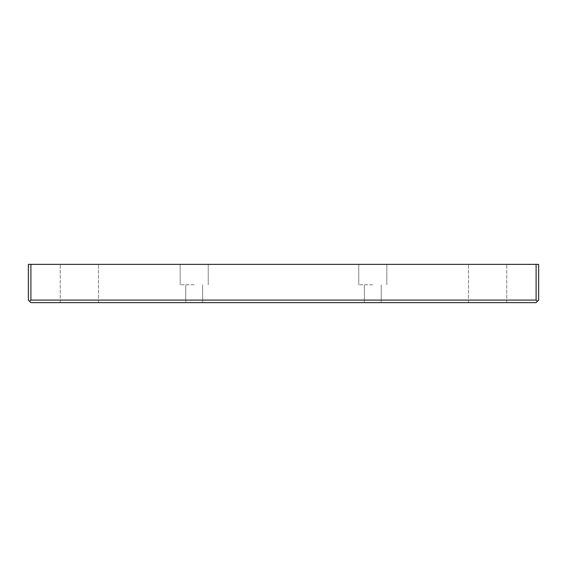<?xml version="1.0" encoding="UTF-8"?>
<svg xmlns="http://www.w3.org/2000/svg" width="567" height="567" viewBox="0 0 567 567"><rect width="100%" height="100%" fill="white"/><g stroke="black" fill="none" stroke-linecap="round" stroke-linejoin="round"><path stroke-width="0.43" stroke-dasharray="2.83 2.13" d="M372.803 302.636L381.222 302.636L372.803 302.636M194.197 302.636L202.617 302.636L194.197 302.636M79.38 302.636L98.516 302.636L79.38 302.636M487.62 302.636L506.756 302.636L487.62 302.636M29.626 301.361L30.902 302.636L536.098 302.636L538.65 300.085L538.65 264.364L28.35 264.364L28.35 300.085L29.626 301.361L30.902 300.085L30.902 264.364M194.197 264.364L180.164 264.364L194.197 264.364M372.803 264.364L358.769 264.364L372.803 264.364M79.38 264.364L98.516 264.364L79.38 264.364M487.62 264.364L506.756 264.364L487.62 264.364M372.803 284.776L358.769 284.776L372.803 284.776M194.197 284.776L180.164 284.776L194.197 284.776M536.098 264.364L536.098 300.085L537.374 301.361M536.098 300.085L30.902 300.085M381.222 302.636L381.222 284.776L381.222 302.636M386.836 284.776L386.836 264.364L386.836 284.776M358.769 284.776L358.769 264.364L358.769 284.776M202.617 302.636L202.617 284.776L202.617 302.636M180.164 284.776L180.164 264.364L180.164 284.776M208.231 284.776L208.231 264.364L208.231 284.776M98.516 302.636L98.516 264.364L98.516 302.636M506.756 302.636L506.756 264.364L506.756 302.636M60.244 302.636L60.244 264.364L60.244 302.636M468.484 302.636L468.484 264.364L468.484 302.636M185.778 302.636L185.778 284.776L185.778 302.636M364.383 302.636L364.383 284.776L364.383 302.636"/><path stroke-width="0.85" d="M536.098 264.364L538.65 264.364L538.65 300.085L536.098 302.636L30.902 302.636L28.35 300.085L28.35 264.364L30.902 264.364L30.902 300.085L536.098 300.085L536.098 264.364L30.902 264.364M537.374 301.361L536.098 300.085M30.902 300.085L29.626 301.361"/></g></svg>
